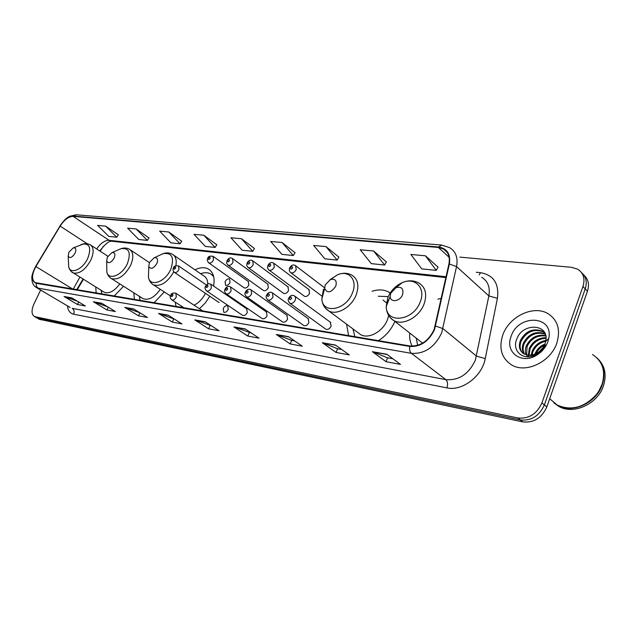 <?xml version="1.0" encoding="UTF-8"?>
<svg xmlns="http://www.w3.org/2000/svg" width="637" height="637" viewBox="0 0 637 637"><rect width="100%" height="100%" fill="white"/><g stroke="black" fill="none" stroke-linecap="round" stroke-linejoin="round"><path stroke-width="0.96" d="M213.61 286.077C215.051 277.597 213.228 271.864 208.148 268.894C204.397 267.07 200.002 267.381 194.946 269.809M390.194 293.004L388.602 292.017C383.785 289.517 378.274 289.27 372.08 291.268M441.29 298.411L437.842 299.143M304.08 295.982L304.534 296.316C306.516 296.882 308.197 295.887 309.59 293.315L308.873 289.54M283.266 293.108L283.672 293.402C285.575 293.944 287.207 292.956 288.569 290.448L287.908 286.746M263.216 290.337L263.591 290.599C265.422 291.117 266.999 290.146 268.336 287.693L267.731 284.054M243.899 287.661L244.242 287.9C246.001 288.386 247.53 287.43 248.844 285.034L248.287 281.466M230.045 282.47L229.543 278.966C227.847 278.504 226.358 279.452 225.076 281.793L225.586 285.304C227.274 285.758 228.763 284.811 230.045 282.47M303.411 325.252L303.849 325.563C305.856 326.144 307.552 325.149 308.929 322.561L308.149 318.611M282.271 321.765L282.669 322.051C284.596 322.593 286.236 321.605 287.59 319.089L286.865 315.219M261.926 318.412L262.293 318.659C264.14 319.177 265.725 318.205 267.054 315.745L266.393 311.947M242.331 315.172L242.665 315.403C244.441 315.888 245.978 314.933 247.283 312.52L246.678 308.802M325.388 328.875L325.873 329.225C327.967 329.839 329.719 328.827 331.129 326.176L330.285 322.147M228.237 309.415L227.68 305.768C225.968 305.298 224.471 306.246 223.197 308.595L223.754 312.257C225.458 312.719 226.955 311.772 228.237 309.415M103.481 246.177L100.113 251.193M83.399 279.332L77.157 289.843M346.576 324.177L348.59 335.627M378.378 340.652C385.815 336.033 391.317 329.6 394.892 321.367M175.223 302.105L176.051 306.524M199.413 308.73L205.154 303.14L209.812 296.285M133.81 292.797L134.391 299.501M153.987 302.806L164.282 291.929M95.749 286.976L96.155 293.052M114.158 296.086L123.514 286.268M409.679 332.984C409.328 337.897 410.148 342.3 412.155 346.17M39.175 319.233L522.834 421.909C533.734 423.008 541.729 418.023 546.809 406.955L587.457 291.228C589.559 284.46 588.349 279.07 583.826 275.057M40.633 290.058L33.92 304.064C31.245 310.315 31.428 314.487 34.486 316.573L517.833 417.983C528.766 419.058 536.8 414.034 541.92 402.895L582.951 286.546L585.212 288.895C587.33 282.103 586.12 276.705 581.589 272.692C586.12 276.705 587.33 282.103 585.212 288.895L544.372 404.933L585.212 288.895L587.457 291.228M517.833 417.983L520.341 419.958C531.258 421.041 539.268 416.033 544.372 404.933C539.268 416.033 531.258 421.041 520.341 419.958L37.909 318.317L520.341 419.958L522.834 421.909M36.62 317.783L37.909 318.317L36.62 317.783M556.818 343.064C560.727 329.799 557.749 319.973 547.9 313.587C533.304 304.733 508.923 316.677 502.76 335.054C498.556 348.455 501.598 358.472 511.909 365.105C526.074 373.608 550.774 361.824 556.818 343.064C560.727 329.799 557.749 319.973 547.9 313.587C533.304 304.733 508.923 316.677 502.76 335.054C498.556 348.455 501.598 358.472 511.909 365.105C526.074 373.608 550.774 361.824 556.818 343.064M434.131 329.48C428.566 341.018 420.492 346.512 409.909 345.971L35.194 282.605C31.476 279.778 31.707 274.436 35.895 266.577L60.157 226.119C64.289 219.757 68.621 216.516 73.136 216.389L438.367 247.451L443.392 248.924C448.376 251.957 450.208 257.014 448.902 264.1L434.131 329.48M434.553 329.544L449.348 264.06C450.805 254.139 447.206 248.454 438.543 246.997L73.287 216.07C68.661 216.206 64.226 219.526 59.982 226.047L35.728 266.489C31.062 275.55 31.205 281.148 36.166 283.282L409.726 346.448C420.571 347.006 428.844 341.376 434.553 329.544M77.284 301.15L64.026 296.492L77.499 304.518L85.342 305.975L71.838 297.893L64.026 296.492M78.685 301.986L77.499 304.518M107.534 306.771L93.376 301.747L106.968 309.98L115.361 311.533L101.729 303.244L93.376 301.747M108.25 307.209L106.968 309.98M138.5 315.825L139.885 312.775L124.796 307.368L138.5 315.825L147.481 317.489L133.754 308.969L124.796 307.368M174.315 319.041L158.517 313.404L172.309 322.091L181.959 323.883L168.144 315.124L158.517 313.404M173.718 318.93L172.309 322.091M392.925 358.79L387.503 357.803L372.374 351.68L386.054 361.712L400.458 364.388L386.826 354.26L372.374 351.68M387.583 357.819L386.054 361.712M341.671 349.474L337.506 348.718L322.274 342.714L336.089 352.452L349.291 354.905L335.508 345.079L322.274 342.714M337.594 348.726L336.089 352.452M294.652 340.922L291.563 340.357L276.291 334.481L290.161 343.94L302.312 346.194L288.45 336.655L276.291 334.481M291.65 340.373L290.161 343.94M251.36 333.047L233.938 326.9L247.817 336.089L259.036 338.167L245.149 328.907L233.938 326.9M249.274 332.673L247.817 336.089M211.365 325.778L194.795 319.893L208.649 328.827L219.04 330.754L205.17 321.757L194.795 319.893M210.083 325.539L208.649 328.827M582.951 286.546C585.26 278.839 583.532 273.066 577.767 269.228L571.612 267.317L459.882 257.117M181.704 241.24L168.797 231.995L159.664 231.151L170.915 242.84L180.056 243.788L181.752 241.168M148.978 237.935L136.143 228.97L127.615 228.173L138.81 239.512L147.354 240.396L149.026 237.864M118.371 234.838L105.623 226.135L97.636 225.394L108.768 236.391L116.77 237.219L118.41 234.774M295.035 252.69L282.072 242.514L270.693 241.455L281.952 254.362L293.323 255.548L295.082 252.602M338.876 257.117L325.977 246.583L313.651 245.444L324.846 258.821L337.148 260.095L338.924 257.03M386.38 261.911L373.601 251.002L360.216 249.76L371.299 263.638L384.637 265.024L386.428 261.823M438.033 267.134L425.444 255.811L410.857 254.458L421.758 268.878L436.281 270.383L438.089 267.038M216.771 244.783L203.816 235.244L194.014 234.336L205.297 246.408L215.107 247.427L216.819 244.704M241.471 238.74L230.928 237.76L242.211 250.237L252.762 251.336L254.497 248.51L241.471 238.74L252.762 251.336M282.072 242.514L293.323 255.548M325.977 246.583L337.148 260.095M373.601 251.002L384.637 265.024M425.444 255.811L436.281 270.383M203.816 235.244L215.107 247.427M168.797 231.995L180.056 243.788M136.143 228.97L147.354 240.396M105.623 226.135L116.77 237.219M550.487 399.383L557.208 405.052C571.19 411.144 584.272 407.624 596.463 394.494L598.947 390.943L602.116 384.215C605.787 371.076 602.586 361.179 592.514 354.514M552.152 400.784L555.798 403.866M553.696 402.664L557.479 405.283C571.994 414.13 596.662 403.022 602.379 384.461C605.612 373.72 603.78 364.842 596.893 357.835M554.453 403.285L558.705 406.318C573.212 415.165 597.856 404.089 603.55 385.552C606.838 374.54 604.847 365.534 597.602 358.535M534.913 354.068L535.12 353.519C536.991 349.18 540.256 346.018 544.906 344.028M536.115 353.535C537.811 349.936 540.566 347.165 544.388 345.214M531.234 355.048L532.221 350.947C534.976 345.087 539.523 341.575 545.885 340.405M532.046 354.913L532.946 351.592C535.502 346.066 539.77 342.602 545.75 341.201M528.399 355.135L529.299 348.351C532.787 341.297 538.353 337.745 546.02 337.69M529.06 355.167L530.032 349.004C533.336 342.236 538.671 338.669 546.036 338.311M526.051 354.737C524.992 351.903 525.095 348.901 526.361 345.74C530.613 337.562 537.063 334.146 545.71 335.492M526.6 354.873L527.094 346.393C531.147 338.502 537.389 335.03 545.821 335.994M527.436 355.016C530.955 355.518 534.451 354.682 537.915 352.508C541.307 350.239 543.695 347.269 545.065 343.598L545.71 341.368C549.811 323.628 522.714 322.378 516.957 338.685C511.248 350.86 523.391 361.458 535.637 354.857L537.668 353.686L545.559 344.935L537.779 353.145C534.077 355.287 530.629 355.916 527.436 355.016L524.092 353.965C522.037 350.828 521.807 347.213 523.391 343.112C528.599 333.764 535.86 330.651 545.176 333.78M524.546 354.196C522.762 351.106 522.627 347.627 524.14 343.765C529.076 334.728 536.139 331.519 545.32 334.154M524.092 353.965C519.529 351.091 518.303 346.584 520.405 340.453C525.732 330.969 533.081 327.88 542.453 331.184L544.866 333.063M522.81 353.137C519.903 349.984 519.354 345.979 521.154 341.121C526.473 331.646 533.822 328.557 543.186 331.861L544.778 332.976M528.806 356.784L528.511 355.717M527.532 356.816L526.799 355.398M547.852 341.735L548.728 338.558C553.975 315.219 518.144 313.85 511.137 336.296C504.432 352.333 522.109 365.335 537.453 354.69C542.39 351.393 545.861 347.077 547.852 341.735M545.559 344.935L542.206 350.135L537.54 354.26M390.776 293.155L390.202 296.436C390.25 302.901 400.14 301.54 402.568 294.652C403.826 288.704 401.66 286.371 396.055 287.653L390.776 293.155M421.853 342.547L422.49 343.216M416.208 338.112L417.689 345.342M325.252 284.843L324.663 288.457C327.394 293.585 331.097 292.829 335.771 286.172C337.116 280.742 335.349 278.52 330.46 279.508L325.252 284.843M357.994 332.657L360.693 334.664C368.775 339.386 383.14 331.431 387.503 319.575L388.729 315.482M352.954 328.907L354.881 336.686M388.228 296.611L378.29 296.229M386.388 302.83L383.052 300.027M149.432 262.524L148.795 266.489C150.834 269.61 153.533 268.607 156.901 263.471C158.31 259.227 157.387 257.34 154.13 257.81L149.432 262.524M194.07 305.211C198.808 302.822 202.59 298.857 205.417 293.323M181.465 306.15L181.856 307.504M213.475 275.837L212.065 274.826M213.666 276.569L210.489 273.775C207.837 272.453 204.748 272.373 201.196 273.528L200.623 273.727M207.773 284.006C207.702 280.025 206.34 277.302 203.689 275.845L173.686 255.142M107.35 257.181L106.698 261.13C108.569 263.877 111.053 262.842 114.174 258.049C115.576 254.059 114.811 252.26 111.881 252.642L107.35 257.181M142.178 298.108L143.166 298.737C148.803 300.553 154.512 297.415 160.293 289.325M139.423 296.356L140.052 300.457M68.852 252.292L68.191 256.209C69.895 258.63 72.204 257.595 75.102 253.088C76.488 249.33 75.859 247.602 73.207 247.92L68.852 252.292M103.536 291.802L104.349 292.303C109.245 293.92 114.397 291.125 119.82 283.927M101.195 290.353L101.681 293.983M546.809 406.955L541.92 402.895M40.465 319.766L35.338 316.86M35.895 266.577L72.793 289.11M79.896 277.167L73.191 289.174M476.269 272.246L480.529 272.684C493.611 275.049 499.241 283.6 497.425 298.323L485.251 358.599C482.169 376.284 462.024 391.46 446.911 387.877L73.645 314.216C74.577 311.7 74.115 309.733 72.26 308.34L445.86 379.652C458.903 380.631 468.736 374.158 475.337 360.231L488.874 295.918C490.307 287.351 487.934 281.148 481.763 277.31M73.645 314.216C70.022 313.364 67.976 310.593 67.498 305.895M70.118 307.44L35.855 287.223M438.543 246.997L441.736 245.078L449.642 247.674C455.845 251.456 458.146 257.762 456.546 266.569L441.704 332.817C434.745 347.245 424.656 354.084 411.422 353.336C409.814 351.879 409.249 349.586 409.726 346.448M435.604 326.08L442.97 328.596L476.516 356.147L485.251 358.599M73.287 216.07L76.297 214.78L69.775 216.222C68.008 217.368 65.762 217.647 59.862 226.031L59.83 226.079M59.982 226.047L35.6 266.473M497.425 298.323L488.874 295.918L456.546 266.569L449.348 264.06M35.728 266.489L35.616 266.449C30.258 277.684 32.129 277.74 32.113 281.243C32.734 284.182 34.255 286.339 36.675 287.725L69.895 307.313M36.166 283.282L36.389 286.132L38.061 288.163L411.422 353.336L445.86 379.652C447.684 381.491 448.034 384.238 446.911 387.877M479.191 274.937L480.529 272.684M73.136 216.389L109.11 240.316C104.787 240.284 100.638 243.167 96.673 248.956M60.157 226.119L87.102 243.645M438.367 247.451L449.133 257.268M446.099 276.737L109.11 240.316L111.547 241.216M195.304 320.148L205.52 321.98M234.448 327.163L245.508 329.146M276.808 334.751L288.808 336.901M322.792 342.985L335.858 345.326M372.884 351.958L387.177 354.522M159.027 313.651L168.494 315.347M125.298 307.615L134.104 309.192M93.878 301.986L102.079 303.451M64.52 296.723L72.18 298.1M387.798 297.646L386.213 306.58C386.189 324.289 413.524 321.024 420.221 301.898C426.089 287.972 414.926 276.673 402.114 282.717C395.521 285.758 390.752 290.735 387.798 297.646M388.785 299.382L387.662 302.893M387.431 311.724C388.363 315.801 390.537 318.771 393.945 320.626C403.054 325.945 419.345 317.138 424.059 304.056C427.284 294.31 425.58 287.311 418.947 283.067C413.867 280.192 408.253 280.073 402.114 282.717L396.055 287.653M323.445 289.214L321.828 299.072C322.64 314.447 346.082 310.187 352.396 293.012C357.954 280.256 349.028 269.714 337.594 274.738L329.998 279.715M325.364 308.109L328.803 310.967C336.869 315.633 351.505 307.241 356.115 295.058C359.379 285.695 357.994 279.07 351.958 275.2C347.651 272.771 342.865 272.612 337.594 274.738L330.46 279.508M148.66 270.948L148.461 277.358C150.093 287.414 165.445 282.008 170.804 269.212C174.602 257.515 171.998 252.34 163 253.685L160.094 255.039M152.084 283.919L153.509 284.898C160.747 286.817 167.491 282.446 173.758 271.792M175.876 265.693C176.871 259.968 175.693 256.146 172.332 254.203C169.538 252.666 166.432 252.491 163 253.685L154.13 257.81M106.769 266.76L106.825 271.88C108.473 280.869 122.296 275.423 127.424 263.527C131.214 252.539 129.056 247.594 120.95 248.693L118.713 249.664M110.336 277.883L111.467 278.624C118.347 280.272 124.748 275.797 130.673 265.207C133.913 257.276 133.475 251.941 129.359 249.202C126.843 247.825 124.04 247.658 120.95 248.693L111.881 252.642M68.493 262.675L68.692 266.799C70.309 274.873 82.85 269.443 87.771 258.327C91.521 247.96 89.737 243.23 82.404 244.138L80.66 244.855M72.069 272.302L72.976 272.883C79.259 274.316 85.247 270.008 90.916 259.944C94.133 252.292 93.838 247.188 90.048 244.64L86.966 243.621L84.14 243.7L73.207 247.92M325.873 329.225L289.954 303.292C288.147 301.221 287.709 299.549 288.649 298.267C290.321 295.385 292.287 294.62 294.541 295.966L295.656 297.575L295.313 300.067C293.832 302.806 292.049 303.881 289.954 303.292L289.389 302.862M291.523 298.506C291.539 296.754 290.862 296.651 289.485 298.22C289.461 299.971 290.146 300.075 291.523 298.506M303.849 325.563L267.866 300.027C266.083 298.02 265.661 296.38 266.592 295.09C268.193 292.303 270.104 291.555 272.333 292.837L273.042 296.858C271.593 299.525 269.873 300.576 267.866 300.027L267.357 299.645M269.332 295.329C269.371 293.609 268.718 293.514 267.373 295.042C267.333 296.762 267.986 296.858 269.332 295.329M282.669 322.051L246.654 296.898C244.879 295.122 244.465 293.506 245.412 292.049C246.981 289.317 248.852 288.577 251.018 289.835L251.655 293.768C250.245 296.372 248.573 297.415 246.654 296.898L246.193 296.555M248.032 292.272C248.088 290.591 247.459 290.496 246.145 292.001C246.089 293.681 246.718 293.776 248.032 292.272M262.293 318.659L226.27 293.88C224.519 292.112 224.12 290.52 225.06 289.118C226.597 286.443 228.42 285.718 230.53 286.945L231.112 290.806C229.726 293.346 228.11 294.374 226.27 293.88L225.856 293.585M227.56 289.333C227.632 287.685 227.035 287.606 225.753 289.079C225.673 290.719 226.278 290.806 227.56 289.333M242.665 315.403L206.667 290.982C204.947 289.27 204.557 287.709 205.488 286.308C208.785 282.828 207.391 283.608 210.831 284.174L211.357 287.948C209.995 290.432 208.434 291.443 206.667 290.982L206.292 290.719M207.877 286.515C207.965 284.898 207.391 284.819 206.133 286.26C206.038 287.876 206.619 287.956 207.877 286.515M184.133 307.886L171.863 299.923C170.159 298.291 169.776 296.762 170.708 295.329C171.281 293.315 172.993 292.614 175.86 293.235L176.314 296.961C175 299.358 173.519 300.338 171.863 299.923L171.552 299.709M172.922 295.56C173.049 293.983 172.5 293.896 171.289 295.305C171.17 296.882 171.711 296.969 172.922 295.56M321.773 295.998L290.91 272.763C289.309 271.593 288.903 269.961 289.684 267.866C291.364 265.016 293.315 264.267 295.536 265.637L296.237 269.547C294.756 272.262 292.98 273.337 290.91 272.763L290.345 272.31M290.504 267.787C290.488 269.483 291.157 269.562 292.51 268.018C292.526 266.314 291.857 266.242 290.504 267.787M304.534 296.316L269.172 270.168C267.596 269.029 267.198 267.429 267.978 265.358C269.618 262.563 271.521 261.831 273.679 263.161L274.316 266.999C272.867 269.65 271.147 270.701 269.172 270.168L268.663 269.762M268.742 265.271C268.703 266.935 269.347 267.007 270.669 265.494C270.709 263.837 270.064 263.758 268.742 265.271M283.672 293.402L248.279 267.667C246.185 264.865 246.615 266.799 247.116 262.938C248.677 260.23 250.532 259.514 252.674 260.788L253.255 264.546C251.838 267.134 250.182 268.177 248.279 267.667L247.817 267.309M247.833 262.866C247.777 264.49 248.398 264.562 249.688 263.073C249.744 261.449 249.123 261.377 247.833 262.866M263.591 290.599L228.189 265.263C226.127 262.492 226.557 264.443 227.059 260.621C228.587 257.969 230.395 257.26 232.481 258.503L233.015 262.189C231.621 264.721 230.013 265.74 228.189 265.263L227.775 264.952M227.727 260.541C227.656 262.141 228.253 262.205 229.511 260.748C229.583 259.155 228.994 259.092 227.727 260.541M287.263 315.498L251.424 290.122M244.242 287.9L208.864 262.954C207.272 261.266 206.898 259.745 207.75 258.383C207.996 256.504 209.764 255.811 213.053 256.305L213.53 259.928C212.169 262.396 210.608 263.399 208.864 262.954L208.482 262.675M208.387 258.311C208.291 259.872 208.864 259.944 210.099 258.511C210.194 256.95 209.621 256.886 208.387 258.311M219.08 302.543L174.538 272.461C172.993 271.043 172.627 269.547 173.439 267.978C173.79 266.123 175.494 265.446 178.551 265.94L178.965 269.515C177.651 271.895 176.17 272.875 174.538 272.461L174.212 272.238M174.012 267.93C173.893 269.459 174.434 269.531 175.629 268.137C175.748 266.608 175.207 266.537 174.012 267.93M210.226 270.351L208.148 268.894M390.067 293.203L388.602 292.017M39.613 319.471L34.486 316.573M441.736 245.078L76.297 214.78M443.392 248.924L447.246 252.443M445.908 277.589L111.491 241.208M111.451 241.208C108.967 240.961 105.065 244.202 99.73 250.946M83.001 279.086L76.655 289.763M557.208 405.052L549.699 398.714M558.705 406.318L557.479 405.283M543.186 331.861L542.453 331.184M545.71 341.368L548.728 338.558M537.915 352.508L537.779 353.145M537.668 353.686L537.453 354.69M390.202 296.436L386.213 306.58C386.452 312.815 389.024 317.497 393.945 320.626L422.61 343.144M324.663 288.457L321.828 299.072C322.282 304.39 324.599 308.356 328.803 310.967L360.693 334.664M353.328 329.186L353.041 330.165M148.795 266.489L148.461 277.358C149.074 280.75 150.762 283.266 153.509 284.898L170.469 295.958M200.679 273.775L201.196 273.528M106.698 261.13L106.825 271.88C107.438 274.921 108.983 277.167 111.467 278.624L143.166 298.737M139.814 296.611L139.845 299.701M149.392 262.611L130.458 249.943M68.191 256.209L68.692 266.799L69.632 269.443L71.248 271.609L104.349 292.303M101.482 290.528L101.641 293.856M107.86 256.233L90.948 245.221M330.778 322.513L295.035 296.332M308.603 318.938L272.787 293.163M266.768 312.21L230.905 287.207M247.021 309.033L211.173 284.405M202.964 311.063L176.138 293.426M324.161 287.486L296.038 266.019M309.335 289.891L274.133 263.503M288.33 287.056L253.096 261.09M268.113 284.333L232.863 258.781M248.637 281.713L213.403 256.552M206.396 284.978L178.846 266.139"/></g></svg>
